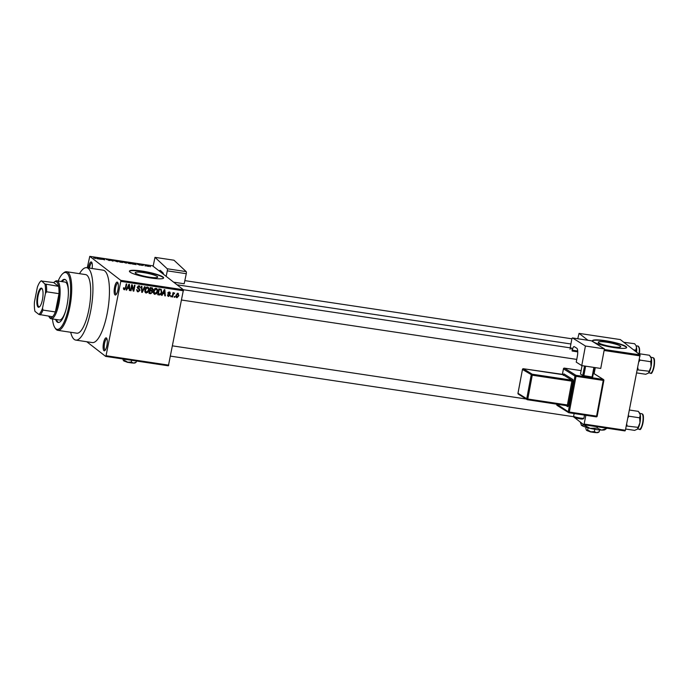 <?xml version="1.0" encoding="UTF-8"?>
<svg xmlns="http://www.w3.org/2000/svg" width="689" height="689" viewBox="0 0 689 689"><rect width="100%" height="100%" fill="white"/><g stroke="black" fill="none" stroke-linecap="round" stroke-linejoin="round"><path stroke-width="1.03" d="M88.407 267.961A6.537 1.878 98.5 0 1 88.554 267.099A6.537 1.878 98.5 0 1 91.723 262.32A6.537 1.878 98.5 0 1 92.119 268.512M92.016 262.957A5.667 1.628 -81.5 0 0 91.904 262.922A5.667 1.628 -81.5 0 0 89.604 267.401A5.667 1.628 -81.5 0 0 89.475 268.116M117.931 289.88A6.537 1.878 98.5 0 1 115.881 294.823A6.537 1.878 98.5 0 1 114.563 287.27A6.537 1.878 98.5 0 1 117.733 282.49A6.537 1.878 98.5 0 1 117.931 289.88M118.017 283.127A5.667 1.628 -81.5 0 0 117.914 283.093A5.667 1.628 -81.5 0 0 115.614 287.571A5.667 1.628 -81.5 0 0 116.234 294.298A5.667 1.628 -81.5 0 0 116.338 294.306M106.89 345.645A6.537 1.878 98.5 0 1 104.84 350.589A6.537 1.878 98.5 0 1 103.522 343.036A6.537 1.878 98.5 0 1 106.692 338.256A6.537 1.878 98.5 0 1 106.89 345.645M106.976 338.893A5.667 1.628 -81.5 0 0 106.873 338.859A5.667 1.628 -81.5 0 0 104.573 343.337A5.667 1.628 -81.5 0 0 105.193 350.064A5.667 1.628 -81.5 0 0 105.296 350.072M149.401 277.176A11.472 1.748 11.2 0 0 157.703 277.116A11.472 1.748 11.2 0 0 143.501 272.603A11.472 1.748 11.2 0 0 135.199 272.663A11.472 1.748 11.2 0 0 149.401 277.176M151.003 278.029A17.432 2.653 11.2 0 0 163.62 277.934A17.432 2.653 11.2 0 0 142.037 271.07A17.432 2.653 11.2 0 0 129.42 271.165A17.432 2.653 11.2 0 0 151.003 278.029M163.551 278.098A17.432 2.653 11.2 0 0 141.968 271.414A17.432 2.653 11.2 0 0 129.429 271.345M584.634 415.114A6.098 1.757 98.5 0 1 584.229 416.457M70.7 332.279A36.603 10.533 -81.5 0 0 75.773 340.09A36.603 10.533 -81.5 0 0 90.629 311.195A36.603 10.533 -81.5 0 0 86.65 267.694A36.603 10.533 -81.5 0 0 79.502 273.671M75.773 340.09L92.283 342.571A36.603 10.533 -81.5 0 0 107.139 313.676A36.603 10.533 -81.5 0 0 103.161 270.174L86.65 267.694M612.452 346.756A11.472 1.748 11.2 0 0 620.746 346.696A11.472 1.748 11.2 0 0 606.544 342.183A11.472 1.748 11.2 0 0 598.25 342.244A11.472 1.748 11.2 0 0 612.452 346.756M614.054 347.609A17.432 2.653 11.2 0 0 626.663 347.514A17.432 2.653 11.2 0 0 605.08 340.65A17.432 2.653 11.2 0 0 592.471 340.745A17.432 2.653 11.2 0 0 614.054 347.609M626.594 347.678A17.432 2.653 11.2 0 0 605.011 340.995A17.432 2.653 11.2 0 0 592.471 340.926M145.448 265.842L144.923 265.756L145.422 265.971M142.985 265.239L141.908 264.731L143.596 265.015L142.924 265.523M141.848 265.299L141.323 265.222L141.822 265.437M140.341 265.144L137.412 264.249L140.435 265.093M139.324 265.067L139.876 264.938M137.412 264.249L138.248 264.275M138.446 264.3L137.886 264.447M132.925 263.801L132.391 264.016L132.417 263.043L132.968 263.12L136.215 264.593L132.874 264.085M122.995 262.13L124.201 261.794L127.034 262.724L125.811 263.043L122.797 261.854M114.365 260.83L115.571 260.494L118.405 261.424L117.182 261.742L114.167 260.554M95.28 258.453L93.652 257.901L95.564 258.306L94.359 257.316L95.892 258.504M183.507 290.792L120.782 281.362L120.721 280.345L89.777 256.351L152.51 265.782L183.455 289.776L168.392 365.816L105.667 356.394L106.054 355.722L168.788 365.144M120.721 280.345L183.455 289.776M97.511 258.478L96.977 258.694L97.003 257.72L97.554 257.798L100.801 259.271L97.45 258.763M100.672 258.461L101.929 259.443L99.836 258.142L103.867 259.538L103.135 258.642L104.702 259.856L100.611 258.745M110.085 260.571L106.166 259.348L110.197 260.502M108.784 260.476L109.603 260.321M107.432 259.391L106.674 259.581M113.211 260.158L113.134 261.122L112.617 261.045L109.491 259.598L112.66 260.933L112.66 260.072L113.211 260.158L113.022 261.105M122.659 262.475L119.938 262.147L118.37 260.924L122.788 262.397M131.22 263.766L131.298 263.353C131.883 263.723 131.487 263.827 130.1 263.672L128.567 263.439L126.991 262.225L131.504 263.637M148.703 266.419L145.853 265.678L148.927 266.324M150.4 266.583L149.875 266.505L150.374 266.721M86.771 341.744L105.667 356.394M174.963 296.468L174.799 297.312L174.274 297.235L174.438 296.391L174.963 296.468M173.137 294.771L172.698 297.002L172.172 296.916L173.025 292.618L173.55 292.696L173.413 293.385L174.644 293.023L173.137 294.771L172.672 294.401M171.363 295.925L171.199 296.77L170.674 296.692L170.838 295.848L171.363 295.925M168.349 295.702L167.668 295.762L168.564 296.459L167.556 294.883L168.719 295.848L169.563 295.288L167.995 293.049L169.425 291.998L170.398 293.411L169.322 292.618L168.538 293.04L170.105 295.254L168.564 296.459L167.978 296.227M167.461 295.013L168.719 295.848M169.503 294.875L168.349 294.143M169.425 291.998L170.011 292.231M169.856 293.411L168.659 292.102M168.021 292.937L169.83 294.143M162.871 293.703L162.07 295.4L161.519 295.323L164.283 289.647L164.843 289.724L165.343 295.891L164.792 295.814L164.688 293.979L162.458 293.385M154.784 293.643L154 293.703L154.896 294.401L153.578 293.247L153.458 291.146C153.673 289.449 154.56 288.51 156.102 288.338C157.462 288.941 157.936 290.052 157.523 291.68L156.584 293.729L154.164 294.091M156.102 288.338L156.834 288.639M146.154 292.351L145.37 292.412L146.266 293.109L144.948 291.955L144.828 289.845C145.043 288.148 145.93 287.218 147.472 287.037C148.841 287.64 149.315 288.76 148.893 290.379L147.954 292.429L145.534 292.799M147.472 287.037L148.204 287.347M123.615 289.225L124.373 289.819L123.632 289.277L123.598 287.804L124.141 287.804L124.528 289.13L125.183 288.769L126.225 283.928L126.75 284.006L125.949 288.019L124.373 289.819L123.632 289.277M123.4 288.338L124.528 289.13M120.782 281.362L106.054 355.722M127.456 288.381L126.655 290.078L126.104 290L128.869 284.324L129.42 284.402L129.928 290.569L129.377 290.491L129.274 288.657L127.043 288.062M131.987 286.004L131.056 290.741L130.531 290.663L131.702 284.746L132.262 284.833L133.537 289.905L134.476 285.168L135.001 285.246L133.83 291.154L133.261 291.077L131.521 285.642M137.964 291.12L137.137 291.171L138.033 291.869L136.689 289.613L138.213 291.18L139.479 290.327L137.318 287.184L139.135 285.789L140.367 287.787L139.014 286.478L137.886 287.907L139.488 288.872L140.005 290.396L138.033 291.869L137.24 291.55M136.637 290.147L138.213 291.18M139.195 289.466L137.766 288.639M139.135 285.789L139.867 286.081M139.333 285.823L139.514 286.676L138.256 285.892M137.283 287.442L138.635 288.424M145.078 286.762L142.261 292.429L141.745 292.351L141.357 286.202L141.9 286.279L142.106 291.688L144.526 286.676L145.078 286.762M151.864 287.778L153.018 289.483L152.2 290.637L152.631 292.196L150.693 293.695L149.065 293.445L150.236 287.528L152.596 288.045M151.709 290.258L152.243 290.663M161.14 289.285L161.812 292.282C161.614 293.988 160.752 294.883 159.228 294.978L157.695 294.746L158.866 288.829L161.295 289.389M176.772 296.95L176.1 297.028L176.995 297.726L175.979 295.28L177.883 293.273L178.907 295.676L176.995 297.726L176.453 297.493M178.098 294.031L177.908 293.273L178.425 293.497M89.777 256.351L87.253 267.788M625.009 430.926L583.738 424.725L584.134 424.054L625.397 430.255L625.009 430.926M573.351 416.673L583.738 424.725M604.287 349.504L640.064 354.887L625.397 430.255M640.124 355.903L604.107 350.486M595.305 367.625L594.107 373.653M585.865 415.295L584.134 424.054M640.064 354.887L620.333 339.582L579.061 333.381L587.95 340.271M579.061 333.381L577.744 338.738M124.227 288.975L123.581 289.13M126.225 289.75L126.655 290.078M128.869 287.881L128.903 288.372M129.36 290.129L129.928 290.569M127.181 287.778L129.274 288.657M128.602 286.073L127.766 287.718L129.231 287.933L129.067 284.988L128.602 286.073L128.18 285.737M130.583 290.379L131.056 290.741M131.616 285.151L131.797 285.857M132.839 289.363L133.537 289.905M133.106 289.578L133.011 290.06M133.158 290.637L133.83 291.154M139.841 287.382L140.367 287.787M139.522 286.684L138.368 285.849M137.387 286.925L137.843 287.279M138.592 288.174L139.109 289.707M139.497 290L140.005 290.396M141.727 292.007L142.261 292.429M147.704 287.089L148.075 288.148M148.419 290.017L148.893 290.379M147.489 292.067L147.954 292.429M146.585 287.141L147.877 287.959L146.697 287.098M144.776 291.309L146.404 292.412L148.376 290.284L148.419 288.915L147.343 287.726L145.353 289.931L146.404 292.412M144.888 289.578L145.353 289.931M150.633 292.971L149.168 292.903M152.036 287.813L152.148 288.57M152.484 289.07L153.018 289.483M151.304 289.94L151.735 291.499M152.14 291.809L152.631 292.196M150.271 290.224L151.838 291.137L149.72 290.138M150.15 287.942L150.624 288.303L150.271 290.069L151.821 290.241L152.467 289.501L151.537 288.441L152.252 288.657L150.202 287.675M149.806 289.707L150.271 290.069M150.641 287.744L151.537 288.441L150.624 288.303M150.133 290.758L149.72 292.834L151.399 293.006L152.105 292.119L151.175 290.913L149.668 290.396M149.255 292.472L149.72 292.834M156.334 288.39L156.704 289.449M157.049 291.309L157.523 291.68M156.119 293.368L156.584 293.729M155.214 288.441L156.506 289.259L155.326 288.398M153.406 292.601L155.034 293.712L157.006 291.585L157.049 290.215L155.972 289.027L153.983 291.232L155.034 293.712M153.518 290.87L153.983 291.232M159.168 294.255L158.332 294.281L159.228 294.978M158.332 294.281L157.798 294.203M160.752 289.139L161.019 290.06M161.338 291.912L161.812 292.282M158.78 289.234L159.254 289.595L158.349 294.134L160.787 293.609L161.286 292.196L160.907 289.966L158.832 288.975M157.884 293.764L158.349 294.134M159.28 289.044L160.184 289.742L159.254 289.595M160.907 289.966L160.184 289.742M161.639 295.073L162.07 295.4M164.283 293.204L164.327 293.695M164.774 295.452L165.343 295.891M162.604 293.101L164.688 293.979M164.016 291.387L163.19 293.04L164.645 293.256L164.482 290.31L164.016 291.387L163.594 291.059M169.029 294.565L168.09 293.841M169.451 291.998L169.503 292.636M169.804 292.954L170.398 293.411M168.099 292.704L168.538 293.04M169.167 293.738L170.105 295.254M170.726 296.408L171.199 296.77M172.233 296.632L172.698 297.002M172.948 293.023L173.413 293.385M173.637 293.04L174.377 293.609M173.568 293.135L174.007 293.48M172.853 293.471L173.413 293.902M174.334 296.95L174.799 297.312M178.434 295.297L178.907 295.676M175.884 296.261L177.133 297.114L178.373 295.633L177.745 293.884L176.505 295.357L177.133 297.114M177.107 293.393L178.081 294.022L177.185 293.325M176.04 294.995L176.505 295.357M97.537 258.082L98.966 258.59L97.485 257.893L97.502 258.366M97.313 258.745L97.485 257.893M115.761 260.64L114.899 260.916L117.871 261.346L115.761 260.64M117.983 261.82L117.871 261.346M121.04 261.854L119.998 261.174M119.016 261.432L121.342 261.639M119.989 261.286L119.076 261.148M119.731 261.656L122.177 262.19L119.671 261.941M124.39 261.932L123.529 262.208L126.5 262.638L124.39 261.932M126.612 263.12L126.5 262.638M127.706 262.449L128.903 263.379L130.944 263.542L127.646 262.733M132.951 263.405L134.381 263.904L132.899 263.215L132.822 264.085M132.727 264.068L132.899 263.215M146.878 265.566L148.256 266.04L146.344 265.954M147.739 266.333L148.256 266.04M55.611 319.429A21.79 6.27 -81.5 0 0 58.169 322.461A21.79 6.27 -81.5 0 0 67.014 305.261A21.79 6.27 -81.5 0 0 64.645 279.372A21.79 6.27 -81.5 0 0 61.312 281.508M65.05 279.476A21.79 6.27 -81.5 0 0 62.131 281.637M52.459 318.955A28.757 8.277 -81.5 0 0 54.87 327.671A28.757 8.277 -81.5 0 0 68.805 306.657A28.757 8.277 -81.5 0 0 63.026 273.421A28.757 8.277 -81.5 0 0 58.152 281.034M63.026 273.421L63.896 272.706A29.636 8.526 98.5 0 1 66.635 271.733A29.636 8.526 98.5 0 1 69.856 306.949A29.636 8.526 98.5 0 1 57.824 330.341A29.636 8.526 98.5 0 1 55.499 328.61L54.87 327.671M57.824 330.341L76.815 333.192A29.636 8.526 -81.5 0 0 88.838 309.8A29.636 8.526 -81.5 0 0 85.617 274.592L66.635 271.733M48.686 316.182A18.302 5.262 -81.5 0 0 48.988 316.699A18.302 5.262 -81.5 0 0 49.634 317.414A18.302 5.262 -81.5 0 0 52.562 316.768A18.302 5.262 -81.5 0 0 55.378 311.945A18.302 5.262 -81.5 0 0 58.996 293.66A18.302 5.262 -81.5 0 0 58.591 286.348A18.302 5.262 -81.5 0 0 56.662 281.93A18.302 5.262 -81.5 0 0 54.181 282.18L55.051 281.465A19.171 5.521 98.5 0 1 56.825 280.836L65.076 282.077A19.171 5.521 98.5 0 1 68.383 293.014M65.756 310.515A19.171 5.521 98.5 0 1 59.383 319.997L51.124 318.757A19.171 5.521 98.5 0 1 50.297 318.387A19.171 5.521 98.5 0 1 49.617 317.638L48.988 316.699M56.438 319.558A21.79 6.27 -81.5 0 0 58.591 322.478M636.593 352.191A8.483 2.437 98.5 0 0 636.49 347.135A8.483 2.437 -81.5 0 0 635.913 345.525L636.49 347.135L635.869 350.176L636.231 351.907M623.812 342.278L634.629 343.733L635.456 344.827M633.535 349.823L635.869 350.176M38.084 307.07A9.672 2.782 98.5 0 1 37.456 295.762A9.672 2.782 98.5 0 1 41.805 288.312A9.672 2.782 98.5 0 1 42.141 288.691A9.672 2.782 98.5 0 1 42.701 298.104A9.672 2.782 98.5 0 1 39.402 306.941A9.672 2.782 98.5 0 1 38.084 307.07M42.322 289.01A9.155 2.635 -81.5 0 0 42.193 288.889A9.155 2.635 -81.5 0 0 41.796 288.717A9.155 2.635 -81.5 0 0 37.955 296.649A9.155 2.635 -81.5 0 0 38.679 306.639A9.155 2.635 -81.5 0 0 39.084 306.812A9.155 2.635 -81.5 0 0 39.669 306.691M56.825 280.836A19.171 5.521 98.5 0 1 57.661 281.207A19.171 5.521 98.5 0 1 59.185 302.127A19.171 5.521 98.5 0 1 51.124 318.757M44.914 283.997L58.591 286.348L53.733 282.585L41.004 280.966A17.432 5.012 -81.5 0 0 40.927 281.026A17.432 5.012 -81.5 0 0 37.37 287.192L34.45 301.928A17.432 5.012 -81.5 0 0 34.975 311.385L38.885 314.417A17.432 5.012 -81.5 0 0 42.52 308.19L45.44 293.454A17.432 5.012 -81.5 0 0 44.914 283.997L41.357 280.724M54.181 282.18A18.302 5.262 -81.5 0 0 53.733 282.585M42.52 308.19L42.994 310.084L55.378 311.945L58.996 293.66L46.619 291.8L45.44 293.454M52.562 316.768L38.885 314.417M46.206 284.488A18.302 5.262 98.5 0 1 46.619 291.8M42.994 310.084A18.302 5.262 98.5 0 1 40.186 314.907M636.757 372.921L645.757 374.273L648.383 373.085A8.483 2.437 -81.5 0 0 648.401 373.068A8.483 2.437 -81.5 0 0 648.556 372.93A8.483 2.437 -81.5 0 0 651.062 366.651L648.556 372.93M637.359 369.864L648.874 371.216M638.152 369.605L637.773 367.745M650.76 361.716L651.062 366.651A8.483 2.437 -81.5 0 0 651.381 358.685L650.76 361.716L640.038 360.106L639.444 359.339M638.97 361.742L640.038 360.106M638.798 353.664L649.512 355.274L651.381 358.685A8.483 2.437 -81.5 0 0 650.804 357.066L650.338 356.377M625.646 429.023L634.647 430.375L637.273 429.187A8.483 2.437 -81.5 0 0 637.291 429.178A8.483 2.437 -81.5 0 0 637.446 429.032A8.483 2.437 -81.5 0 0 639.952 422.753L637.446 429.032M626.249 425.966L637.764 427.318M627.05 425.707L626.671 423.856M639.65 417.818L639.952 422.753A8.483 2.437 -81.5 0 0 640.27 414.787L639.65 417.818L628.928 416.208L628.334 415.441M627.86 417.844L628.928 416.208M629.401 410.024L638.402 411.376L640.27 414.787A8.483 2.437 -81.5 0 0 639.693 413.167L639.228 412.478M600.739 368.443L581.757 365.592L585.417 346.024L604.408 348.884L600.739 368.443M570.018 349.245A5.228 1.507 98.5 0 1 571.241 348.005A5.228 1.507 98.5 0 1 572.137 350.572L572.309 350.176A4.358 1.257 98.5 0 1 574.109 346.584A4.358 1.257 98.5 0 1 574.256 346.645L576.788 348.229A6.976 2.007 98.5 0 1 577.356 356.187L576.237 362.138L581.757 365.592M591.403 340.805A1.74 0.5 98.5 0 1 591.463 340.797A1.74 0.5 98.5 0 1 591.524 340.822L572.542 337.972L585.417 346.024M572.542 337.972A1.74 0.5 -81.5 0 0 572.481 337.946A1.74 0.5 -81.5 0 0 571.767 339.384L570.182 347.85M591.524 340.822L604.408 348.884M572.154 351.028L577.752 351.872M594.452 367.495L592.678 376.961L592.084 376.978L582.773 375.471L580.474 374.032L582.05 365.635M592.084 376.978L593.875 367.409M585.624 366.169L583.833 375.738M582.773 375.471L584.548 366.014M186.194 271.621A1.74 0.5 98.5 0 1 186.28 273.705L167.298 270.846A1.74 0.5 -81.5 0 0 167.212 268.762L186.194 271.621L173.981 260.218L154.991 257.359L153.139 266.264M186.28 273.705L184.178 283.765L173.662 282.18M167.212 268.762L154.991 257.359M167.298 270.846L166.144 276.358M159.219 270.984A6.976 2.007 98.5 0 1 160.21 270.398A6.976 2.007 98.5 0 1 160.571 270.588L162.974 272.827A4.358 1.257 98.5 0 1 163.457 274.265M131.677 362.948L127.009 362.25L126.32 361.277M123.512 360.709A6.098 0.93 -168.8 0 1 123.348 360.545L123.512 360.709A6.098 0.93 -168.8 0 0 127.758 362.199A6.098 0.93 -168.8 0 0 133.537 363.069A6.098 0.93 -168.8 0 0 135.173 362.888L136.155 362.233L133.537 363.069L131.28 362.069L127.758 362.199L124.597 360.502L123.512 360.709L122.814 358.969M136.155 362.233L136.396 361.01M131.28 362.069L131.633 360.295M124.597 360.502L124.838 359.27M594.728 432.528L590.06 431.831L589.362 430.858M586.554 430.289A6.098 0.93 -168.8 0 1 586.391 430.125L586.554 430.289A6.098 0.93 -168.8 0 0 590.8 431.779A6.098 0.93 -168.8 0 0 596.579 432.649A6.098 0.93 -168.8 0 0 598.216 432.468L599.197 431.814L596.579 432.649L594.323 431.65L590.8 431.779L587.639 430.082L586.554 430.289L585.831 428.67L586.106 427.283M599.197 431.814L599.568 429.945M594.323 431.65L594.796 429.299M587.639 430.082L588.087 427.843M606.906 428.205L604.908 429.729A12.204 1.86 -168.8 0 1 601.635 430.082A12.204 1.86 -168.8 0 1 590.077 428.343A12.204 1.86 -168.8 0 1 581.585 425.371A12.204 1.86 -168.8 0 1 581.258 425.044A12.204 1.86 -168.8 0 1 581.223 424.992M606.863 428.42L601.635 430.082L597.122 428.084L590.077 428.343L583.755 424.941L581.585 425.371L580.164 421.952M597.122 428.084L597.38 426.775M125.484 287.657L125.949 288.019M141.624 290.37L142.089 290.724M149.789 292.997L150.693 293.695M639.091 353.707A7.846 2.256 -81.5 0 0 638.298 346.231A7.846 2.256 -81.5 0 0 637.962 346.076L636.076 345.792M638.755 346.868A7.321 2.11 98.5 0 1 639.435 353.758M653.189 357.78A7.846 2.256 -81.5 0 0 652.845 357.625L653.405 357.867C656.428 358.642 652.698 376.22 650.519 373.137A7.846 2.256 -81.5 0 0 653.818 366.333A7.846 2.256 -81.5 0 0 653.189 357.78M653.646 358.409A7.321 2.11 98.5 0 1 654.257 365.773A7.321 2.11 98.5 0 1 651.51 372.62M642.079 413.882A7.846 2.256 -81.5 0 0 641.743 413.727L642.303 413.977C645.317 414.744 641.588 432.33 639.409 429.238A7.846 2.256 -81.5 0 0 642.708 422.435A7.846 2.256 -81.5 0 0 642.079 413.882M642.536 414.52A7.321 2.11 98.5 0 1 643.156 421.875A7.321 2.11 98.5 0 1 640.4 428.722M583.91 418.137C583.557 419.11 582.179 419.317 579.793 418.757C576.702 418.12 572.921 417.62 573.636 416.208A5.228 0.62 10.6 0 0 580.155 418.034A5.228 0.62 10.6 0 0 583.91 418.137L584.487 415.088M556.85 404.159L568.279 411.772L574.962 376.048L563.464 368.856L562.388 374.583M567.081 405.692A0.87 0.827 -58 0 1 567.693 406.656A1.74 0.5 -81.5 0 0 568.468 405.244L572.929 381.43A1.74 0.5 -81.5 0 0 572.792 379.441L564.05 373.972A1.74 0.5 -81.5 0 0 563.387 374.894M567.693 406.656L565.867 405.511M577.709 350.985L572.309 350.176M603.84 380.449L597.191 416.147L603.857 380.388A0.87 0.827 -58 0 0 603.486 379.527L593.384 373.205M564.386 368.115L581.111 370.622L564.446 368.124L575.952 375.324L603.185 379.415L603.254 380.406L576.021 376.315L569.329 412.039L596.571 416.13L603.254 380.406L603.883 380.423A0.87 0.87 0 0 0 603.486 379.527A0.87 0.827 -58 0 0 603.185 379.415L593.367 373.274M568.968 412.754A0.87 0.87 0 0 1 568.64 412.633A0.87 0.827 122 0 1 568.279 411.772L569.329 412.039L568.968 412.754L596.209 416.854A0.87 0.87 0 0 0 597.191 416.147L596.209 416.854L568.942 412.745A0.87 0.827 122 0 1 568.64 412.633L557.143 405.442A0.87 0.827 -58 0 1 556.772 404.572L556.746 404.538A0.87 0.87 0 0 0 557.143 405.442M532.252 375.204L527.791 399.017L567.417 404.977L571.87 381.155L532.252 375.204L522.46 369.468L517.999 393.281L526.74 398.75L531.202 374.937A0.87 0.827 122 0 1 532.184 374.213L571.801 380.164L563.059 374.695L523.442 368.744L532.184 374.213L532.252 375.204M568.468 405.244L567.417 404.977L567.056 405.692L527.464 399.741M522.477 369.407L517.973 393.247A0.87 0.87 0 0 0 518.361 394.142A0.87 0.827 122 0 1 517.999 393.281L518.007 393.221M522.426 369.433L522.46 369.468A0.87 0.827 122 0 1 523.442 368.744L523.442 368.744A0.87 0.87 0 0 0 522.426 369.433M523.373 368.736L563.593 374.515L563.301 375.419M518.361 394.142L527.102 399.611A0.87 0.87 0 0 0 527.438 399.741L527.791 399.017L526.74 398.75A0.87 0.827 122 0 0 527.404 399.723L567.331 405.795M562.999 374.687L563.034 374.687A0.87 0.827 -58 0 0 564.05 373.972M572.792 379.441A0.87 0.827 -58 0 1 571.801 380.164L571.87 381.155L572.929 381.43M563.481 368.796L563.464 368.856A0.87 0.827 -58 0 1 564.446 368.124L564.42 368.115A0.87 0.87 0 0 0 563.43 368.813L562.353 374.583M596.243 416.845A0.87 0.827 122 0 0 597.148 416.173M574.962 376.048L576.021 376.315L575.952 375.324A0.87 0.827 122 0 0 574.962 376.048M177.039 284.798L570.897 343.983M138.076 288.114L137.18 287.416M169.408 294.789L168.512 294.091M169.649 292.747L168.745 292.05M168.684 293.462L167.789 292.765M639.461 353.767L639.487 348.436L637.962 346.076M184.833 280.63L571.904 338.799M571.241 348.005L183.386 289.724M576.745 359.408L181.681 300.042M170.571 356.144L573.679 416.724M172.603 345.878L526.12 399M652.845 357.625L650.959 357.341M650.519 373.137L648.633 372.852M641.743 413.727L639.848 413.443M639.409 429.238L637.523 428.954M573.636 416.208L574.135 413.529M572.481 337.946L591.463 340.797"/></g></svg>
